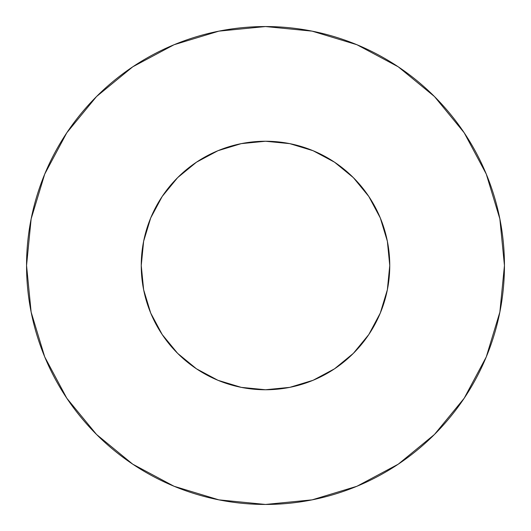<?xml version="1.0" encoding="UTF-8"?>
<svg xmlns="http://www.w3.org/2000/svg" width="531" height="531" viewBox="0 0 531 531"><rect width="100%" height="100%" fill="white"/><g stroke="black" fill="none" stroke-linecap="round" stroke-linejoin="round"><path stroke-width="0.8" d="M141.246 265.5A124.254 124.254 0 0 1 265.5 141.246A124.254 124.254 0 0 1 389.754 265.5A124.254 124.254 0 0 1 265.5 389.754A124.254 124.254 0 0 1 141.246 265.5L143.635 289.74L150.704 313.051L162.187 334.53L177.639 353.361L196.47 368.813L217.949 380.296L241.26 387.364L265.5 389.754L289.74 387.364L313.051 380.296L334.53 368.813L353.361 353.361L368.813 334.53L380.296 313.051L387.364 289.74L389.754 265.5L387.364 241.26L380.296 217.949L368.813 196.47L353.361 177.639L334.53 162.187L313.051 150.704L289.74 143.635L265.5 141.246L241.26 143.635L217.949 150.704L196.47 162.187L177.639 177.639L162.187 196.47L150.704 217.949L143.635 241.26L141.246 265.5M26.55 265.5A238.95 238.95 0 0 1 265.5 26.55A238.95 238.95 0 0 1 504.45 265.5A238.95 238.95 0 0 1 265.5 504.45A238.95 238.95 0 0 1 26.55 265.5L31.143 312.115L44.737 356.945L66.82 398.257L96.536 434.464L132.743 464.18L174.055 486.263L218.885 499.857L265.5 504.45L312.115 499.857L356.945 486.263L398.257 464.18L434.464 434.464L464.18 398.257L486.263 356.945L499.857 312.115L504.45 265.5L499.857 218.885L486.263 174.055L464.18 132.743L434.464 96.536L398.257 66.82L356.945 44.737L312.115 31.143L265.5 26.55L218.885 31.143L174.055 44.737L132.743 66.82L96.536 96.536L66.82 132.743L44.737 174.055L31.143 218.885L26.55 265.5M464.18 132.743L434.464 96.536L398.316 66.866M132.743 66.82L96.536 96.536L66.866 132.684M66.82 398.257L96.536 434.464L132.684 464.134M398.257 464.18L434.464 434.464L464.134 398.316"/></g></svg>
